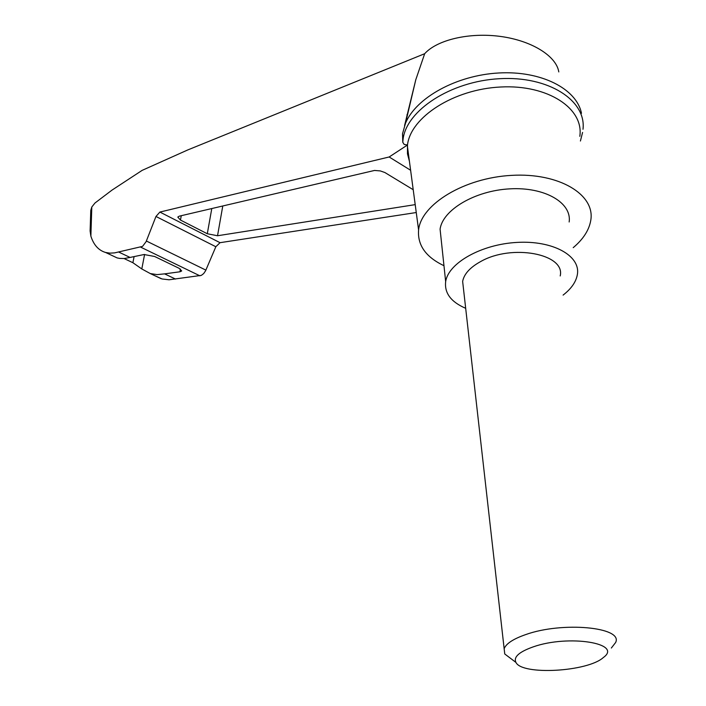<?xml version="1.0" encoding="UTF-8"?>
<svg xmlns="http://www.w3.org/2000/svg" width="706" height="706" viewBox="0 0 706 706"><rect width="100%" height="100%" fill="white"/><g stroke="black" fill="none" stroke-linecap="round" stroke-linejoin="round"><path stroke-width="1.06" d="M154.852 275.719L162.124 278.976L169.061 279.779L201.334 275.384L203.69 273.566L205.596 270.751L215.842 246.738L155.964 216.468L146.098 241.673L142.559 246.376L114.628 252.88L109.951 253.145L105.626 252.483C98.602 250.409 93.677 244.964 90.871 236.139L90.112 231.038L90.774 210.406L91.798 207.017L94.966 203.019L111.998 190.117L142.153 170.358L187.77 149.937L424.677 53.709C436.996 39.889 469.261 32.167 500.483 36.438C531.742 40.621 556.363 56.065 558.799 71.924M424.677 53.709L415.763 79.813L404.573 125.58M409.418 161.312L407.468 153.811L407.494 144.995L404.176 144.439L402.773 142.277L402.526 133.752L405.544 123.126C416.161 97.719 456.394 75.26 498.736 72.983C541.096 70.529 576.634 88.753 581.479 113.295M579.811 136.329C584.091 108.539 548.006 84.455 500.801 86.997C453.64 89.168 410.574 117.231 407.494 144.995L389.156 156.979L159.883 212.065L155.964 216.468M415.199 204.634L217.527 235.751L207.29 233.748L180.462 220.06L177.797 217.069L179.289 216.16L374.533 170.446L380.349 170.931L384.894 172.538L413.213 189.711M410.618 170.27L389.156 156.979M215.842 246.738L220.034 242.688L416.258 212.532M443.968 265.694C425.85 257.099 417.387 245.194 418.587 229.962C421.138 204.343 464.186 177.85 511.612 175.37C559.09 172.546 595.379 194.6 590.772 220.343C589.122 230.085 583.262 239.193 573.21 247.665M175.503 279.064L164.595 273.866L157.103 274.608L150.272 273.557L141.8 268.951L132.896 262.72L124.079 258.546M111.433 255.219L117.099 257.902L119.649 258.414L124.194 258.537L130.063 257.443L118.573 251.98M90.112 231.038L90.165 229.194M130.063 257.443L144.042 254.522L154.623 256.481L179.103 268.298L181.707 270.954L179.942 271.784L164.595 273.866M90.774 210.406L90.73 211.721M406.938 114.787L407.441 115.113M402.773 142.277L403.064 139.338C406.347 110.48 450.631 81.261 499.521 78.701C548.465 75.789 586.457 100.411 583.006 129.277M465.678 308.31C451.019 301.983 444.339 293.096 445.662 281.623C448.319 263.064 481.315 244.285 517.03 242.414C552.789 240.287 580.491 255.678 577.411 274.263C576.211 281.685 571.445 288.63 563.097 295.099M463.507 289.063L462.642 281.412C464.036 274.034 470.028 267.424 480.609 261.582C511.762 243.623 565.674 253.895 560.202 275.949M441.215 239.811L440.085 229.203C442.583 209.991 474.776 190.682 509.741 188.855C544.732 186.772 572.01 202.754 569.151 221.984M611.343 648.029L615.632 642.495C623.469 627.14 562.364 621.342 525.714 634.588C513.297 638.904 506.114 643.616 504.155 648.726L504.755 653.985L511.647 659.183M533.321 646.837C519.104 651.85 513.315 657.039 515.936 662.413C522.016 675.501 587.692 671.83 603.339 657.533C623.407 643.29 568.621 634.359 533.321 646.837M91.798 207.017L90.871 236.139M220.034 242.688L159.883 212.065M132.896 262.72L134.087 256.605M141.8 268.951L144.598 254.434M205.887 270.116L146.371 241.011M199.93 275.834L140.821 247.215M179.942 271.784L180.445 269.048M217.527 235.751L222.787 205.94M207.29 233.748L211.8 208.517M180.462 220.06L181.274 215.692M415.772 79.813L405.544 123.126M418.587 229.962L407.371 145.965M105.626 252.483L117.099 257.902M150.272 273.557L161.197 278.711M582.565 132.446L580.42 141.024M402.526 133.752L403.064 139.338M440.085 229.203L445.662 281.623M504.155 648.726L462.642 281.412M515.936 662.413L504.755 653.985"/></g></svg>
